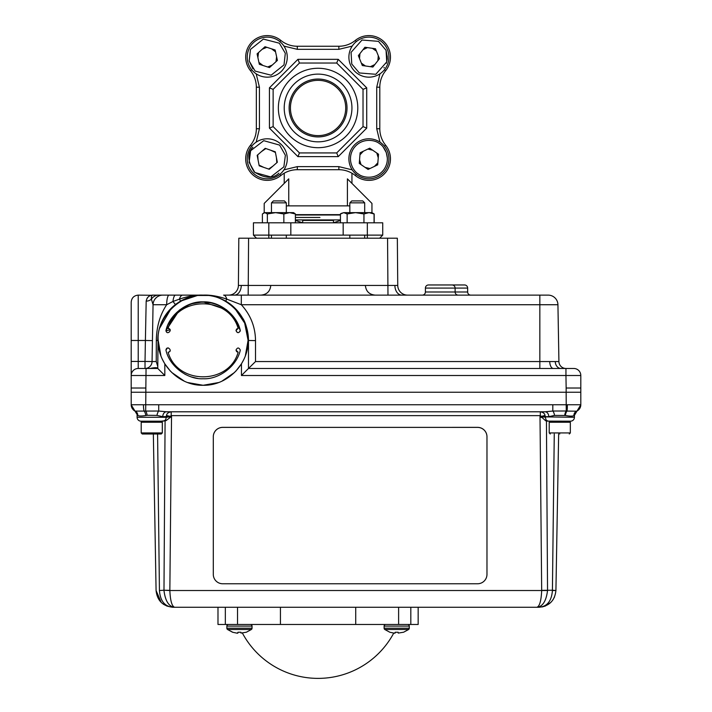 <?xml version="1.0" encoding="UTF-8"?>
<svg xmlns="http://www.w3.org/2000/svg" width="712" height="712" viewBox="0 0 712 712"><rect width="100%" height="100%" fill="white"/><g stroke="black" fill="none" stroke-linecap="round" stroke-linejoin="round"><path stroke-width="1.07" d="M284.213 173.212L284.213 183.402M371.949 212.657L371.949 203.41L347.403 178.863L347.403 205.875L288.752 205.875L288.752 178.863L264.205 203.41L264.205 212.657M351.942 173.212L351.942 183.402M288.752 205.875L286.322 205.875M268.816 222.811L268.816 235.12L253.428 235.12L253.428 222.811L382.727 222.811L382.727 235.12L367.33 235.12L367.33 238.2M379.647 238.2L382.727 235.12M343.166 222.811L343.166 235.12L367.33 235.12L367.33 222.811M343.166 235.12L290.834 235.12L290.834 222.811M268.816 238.2L268.816 235.12L290.834 235.12M256.507 238.2L253.428 235.12M349.832 205.875L347.403 205.875M318.077 147.695A39.712 39.712 0 0 0 357.789 107.975A39.712 39.712 0 0 0 318.077 68.263A39.712 39.712 0 0 0 278.365 107.975A39.712 39.712 0 0 0 318.077 147.695M318.077 152.929L336.696 152.929L363.022 126.594L363.022 89.365L336.696 63.03L299.458 63.03L273.132 89.365L273.132 126.594L299.458 152.929L318.077 152.929M351.942 107.975A33.864 33.864 0 0 0 318.077 74.119A33.864 33.864 0 0 0 284.213 107.975A33.864 33.864 0 0 0 318.077 141.839A33.864 33.864 0 0 0 351.942 107.975M347.011 107.975A28.934 28.934 0 0 0 318.077 79.041A28.934 28.934 0 0 0 289.134 107.975A28.934 28.934 0 0 0 318.077 136.918A28.934 28.934 0 0 0 347.011 107.975M345.712 107.975A27.635 27.635 0 0 0 318.077 80.34A27.635 27.635 0 0 0 290.434 107.975A27.635 27.635 0 0 0 318.077 135.618A27.635 27.635 0 0 0 345.712 107.975M356.303 174.351L355.332 175.544A21.547 21.547 0 0 0 385.646 145.239A26.166 26.166 0 0 1 379.799 128.756L379.799 87.202A26.166 26.166 0 0 1 385.646 70.719A21.547 21.547 0 0 0 355.332 40.415L356.303 41.608M352.226 169.865L338.85 166.626L338.85 169.705A26.166 26.166 0 0 1 355.332 175.544A26.166 26.166 0 0 0 338.85 169.705L297.305 169.705A26.166 26.166 0 0 0 280.822 175.544L279.852 174.351M283.928 46.093L297.305 49.333L297.305 46.253A26.166 26.166 0 0 1 280.822 40.415A21.547 21.547 0 0 0 267.249 35.6A21.547 21.547 0 0 1 280.822 40.415A26.166 26.166 0 0 0 297.305 46.253L338.85 46.253A26.166 26.166 0 0 0 355.332 40.415A21.547 21.547 0 0 1 368.905 35.6M338.85 166.626L297.305 166.626L297.305 169.705A26.166 26.166 0 0 0 280.822 175.544A21.547 21.547 0 0 1 250.508 145.239A26.166 26.166 0 0 0 256.347 128.756L256.347 87.202A26.166 26.166 0 0 0 250.508 70.719A21.547 21.547 0 0 1 267.249 35.6A21.547 21.547 0 0 0 250.508 70.719L251.701 69.749M273.132 90.371L273.132 89.365L299.458 63.03L297.928 59.336L269.439 87.834L269.439 128.124L297.928 156.622L338.227 156.622L366.716 128.124L363.022 126.594L336.696 152.929L338.227 156.622M338.227 59.336L336.696 63.03L363.022 89.365L366.716 87.834L338.227 59.336L297.928 59.336M363.022 125.588L363.022 126.594L361.491 128.133M300.464 152.929L299.458 152.929L273.132 126.594L269.439 128.124M297.928 151.389L299.458 152.929L297.928 156.622M294.83 67.667L273.132 89.365L269.439 87.834M366.716 128.124L366.716 87.834M294.83 148.292L273.132 126.594M336.696 63.03L358.394 84.728M358.394 131.23L336.696 152.929M340.443 220.444L333.465 222.794L333.465 220.417L302.68 220.417L302.68 222.811L295.391 220.426M295.391 219.919L340.443 219.919M319.955 217.463L295.391 217.463L319.955 217.463M295.391 214.997L340.443 214.997M295.391 214.65L340.443 214.641M270.747 150.25L275.428 152.475L270.747 150.25M261.589 151.496L265.852 148.559L261.589 151.496M258.082 160.058L257.673 154.887L258.082 160.058M263.743 167.365L259.07 165.14L263.743 167.365M272.91 166.127L268.638 169.055L272.91 166.127M276.416 157.566L276.817 162.728L276.416 157.566M367.864 149.075L372.705 150.214L367.864 149.075M359.952 154.842L363.369 151.22L359.952 154.842M360.993 164.579L359.56 159.808L360.993 164.579M369.946 168.539L365.096 167.4L369.946 168.539M377.858 162.772L374.441 166.394L377.858 162.772M376.817 153.035L378.25 157.806L376.817 153.035M372.367 48.318L376.443 51.131L372.367 48.318M362.987 49.733L367.463 47.615L362.987 49.733M359.524 58.571L359.925 53.631L359.524 58.571M365.443 65.985L361.367 63.163L365.443 65.985M374.823 64.57L370.347 66.688L374.823 64.57M378.286 55.732L377.885 60.671L378.286 55.732M271.583 48.843L275.562 51.869L271.583 48.843M262.221 49.244L266.822 47.312L262.221 49.244M257.886 57.547L258.518 52.59L257.886 57.547M262.915 65.459L258.937 62.434L262.915 65.459M272.269 65.059L267.668 66.99L272.269 65.059M276.603 56.746L275.98 61.704L276.603 56.746M257.166 155.332L259.195 165.807L269.278 169.278L277.333 162.283L275.295 151.807L265.211 148.336L257.166 155.332M247.607 162.63A20.007 20.007 0 0 0 271.067 178.454A20.007 20.007 0 0 0 286.892 154.994A20.007 20.007 0 0 0 263.431 139.169A20.007 20.007 0 0 0 247.607 162.63A20.007 20.007 0 0 0 271.067 178.454A20.007 20.007 0 0 0 286.892 154.994A20.007 20.007 0 0 0 263.431 139.169A20.007 20.007 0 0 0 247.607 162.63M257.094 53.872L259.337 64.302L269.483 67.578L277.395 60.422L275.152 50L265.006 46.725L257.094 53.872M247.678 61.348A20.007 20.007 0 0 0 271.441 76.718A20.007 20.007 0 0 0 286.811 52.946A20.007 20.007 0 0 0 263.048 37.585A20.007 20.007 0 0 0 247.678 61.348A20.007 20.007 0 0 0 271.441 76.718A20.007 20.007 0 0 0 286.811 52.946A20.007 20.007 0 0 0 263.048 37.585A20.007 20.007 0 0 0 247.678 61.348M379.46 58.651L375.482 48.754L364.927 47.259L358.35 55.643L362.328 65.54L372.883 67.044L379.46 58.651M387.47 49.689A20.007 20.007 0 0 0 361.438 38.581A20.007 20.007 0 0 0 350.34 64.614A20.007 20.007 0 0 0 376.363 75.712A20.007 20.007 0 0 0 387.47 49.689A20.007 20.007 0 0 0 361.438 38.581A20.007 20.007 0 0 0 350.34 64.614A20.007 20.007 0 0 0 376.363 75.712A20.007 20.007 0 0 0 387.47 49.689M378.526 154.219L369.742 148.176L360.112 152.769L359.275 163.404L368.068 169.438L377.689 164.846L378.526 154.219M380.235 142.32A20.007 20.007 0 0 0 352.413 147.473A20.007 20.007 0 0 0 357.575 175.303A20.007 20.007 0 0 0 385.397 170.141A20.007 20.007 0 0 0 380.235 142.32A20.007 20.007 0 0 0 352.413 147.473A20.007 20.007 0 0 0 357.575 175.303A20.007 20.007 0 0 0 385.397 170.141A20.007 20.007 0 0 0 380.235 142.32M341.297 213.395L343.789 212.639L340.443 213.956L340.443 222.811M355.537 212.639L369.012 212.639L363.948 213.956L355.537 212.639L347.136 213.956L343.789 212.639L355.537 212.639M369.012 212.639L371.922 212.639L374.067 213.956L369.012 212.639L370.73 212.639M374.067 222.811L374.067 213.956M363.948 222.811L363.948 213.956M347.136 222.811L347.136 213.956M275.597 212.639L289.624 212.639L283.848 213.956L275.597 212.639L267.356 213.956L264.873 212.639L280.564 212.639M289.624 212.639L293.558 212.639L295.391 213.956L289.624 212.639L286.322 212.639L286.322 202.849L271.468 202.849L271.468 212.639M295.391 222.811L295.391 213.956M283.848 222.811L283.848 213.956M267.356 222.811L267.356 213.956M263.556 213.03L264.873 212.639L262.399 213.956L262.399 222.811M340.95 213.609L340.327 214.641M373.239 213.404L374.183 213.956L374.183 222.811M340.327 220.453L340.327 219.919M292.908 212.639L293.495 212.639M349.832 202.849L364.686 202.849L362.746 200.909L351.772 200.909L349.832 202.849L349.832 212.639M271.468 202.849L273.399 200.909L284.382 200.909L286.322 202.849M145.408 434L142.258 434L141.198 432.94L141.198 422.234L142.258 421.175L141.003 421.175L162.505 421.175L141.733 421.175M141.003 421.175A3.907 3.907 0 0 1 137.096 417.268L137.096 415.14L137.719 415.488A4.886 4.637 115.8 0 0 135.164 411.091L135.12 411.064A4.886 4.664 -64.9 0 1 137.656 415.452L131.195 404.843M162.505 421.175A3.907 3.907 0 0 0 165.665 419.573L166.341 417.268L170.221 416.832L170.15 417.508L166.065 420.623L163.529 421.041M558.858 422.234L558.876 421.175L570.526 421.175L546.442 421.121L547.546 590.524L169.848 590.524C170.31 600.714 171.895 606.295 174.6 607.274L536.928 607.274C539.634 606.295 541.218 600.714 541.681 590.524L540.008 416.369L541.28 416.369L540.328 415.63L171.2 415.63L171.2 411.794C168.361 412.301 166.786 413.538 166.475 415.488L166.332 416.68L170.221 416.832M549.023 421.175A3.907 3.907 0 0 1 545.864 419.573L545.997 419.742M554.078 421.175L570.526 421.175A3.907 3.907 0 0 0 574.433 417.268L574.433 415.336L573.89 415.657C572.475 416.315 569.636 416.253 565.364 415.479L554.55 415.408L548.756 416.68L545.196 416.68L546.033 419.786M451.995 284.96L428.535 284.96A3.124 3.124 0 0 0 425.402 288.084L455.119 288.084A3.124 3.124 0 0 0 451.995 284.96L464.536 284.96A3.124 3.124 0 0 1 467.659 288.084L455.119 288.084L455.119 292A3.124 3.124 0 0 0 458.243 295.124M425.402 288.084L425.402 292A3.124 3.124 0 0 1 422.278 295.124M467.659 288.084L467.659 292A3.124 3.124 0 0 0 470.792 295.124M242.445 633.164A85.858 85.858 0 0 0 393.709 633.164M395.24 632.238L395.169 633.057L395.24 632.238L396.7 632.238L395.24 632.238L394.59 633.226L389.82 632.238L384.756 629.479L408.643 629.479A1.62 1.62 -90 0 0 409.293 628.189L409.293 626.097A1.62 1.62 -90 0 0 407.673 624.477M384.756 629.479A1.62 1.62 90 0 1 384.115 628.189L384.115 626.097A1.62 1.62 90 0 1 385.726 624.477M237.995 632.238L237.924 633.057L237.995 632.238L239.455 632.238L237.995 632.238L237.336 633.226L232.566 632.238L227.511 629.479L251.398 629.479A1.62 1.62 -90 0 0 252.039 628.189L252.039 626.097A1.62 1.62 -90 0 0 250.419 624.477M232.726 632.238L227.511 629.479A1.62 1.62 90 0 1 226.861 628.189L226.861 626.097A1.62 1.62 90 0 1 228.481 624.477M553.393 368.469L553.393 368.469A7.04 3.658 -90 0 1 549.744 361.554L558.92 361.554L557.932 304.727L241.315 304.727C250.588 314.882 255.332 326.844 255.519 340.603L255.519 361.554L539.838 361.554L539.838 295.124L241.315 295.124L241.315 304.727L226.825 299.147L225.651 301.114C218.531 297.109 211.019 295.106 203.134 295.124L169.091 295.124A9.772 2.412 90 0 0 166.679 304.727L172.971 301.461A9.772 2.706 -90 0 1 175.508 295.124M158.046 335.575L157.779 368.469L138.226 368.469L138.226 361.438L145.025 361.438L145.025 368.469A7.04 7.04 0 0 0 152.065 361.554L156.24 361.554L157.779 366.457M235.77 371.246L241.448 363.85L243.7 359.702M245.373 355.733L248.088 340.318C248.71 364.348 227.155 385.895 203.134 385.281C179.104 385.895 157.557 364.348 158.171 340.318L160.894 355.733M162.559 359.702L164.819 363.85L170.488 371.246M171.592 372.367L184.31 381.151M187.745 382.567L203.134 385.281L218.513 382.567M221.957 381.151L234.675 372.367M170.088 329.718L166.003 331C168.068 319.421 182.005 302.004 203.134 302.164C224.253 302.004 238.191 319.421 240.255 331L240.3 330.546C238.867 333.323 237.434 333.323 236.001 330.546L236.607 329.06M240.255 331C238.573 333.323 237.158 333.172 236.001 330.546L238.155 328.401C228.997 295.613 177.261 295.649 168.112 328.401L170.052 329.629M238.155 352.244L236.001 350.099C237.434 347.322 238.867 347.322 240.3 350.099C237.043 365.861 219.207 379.621 203.134 378.757C187.051 379.621 169.216 365.87 165.958 350.099C166.839 344.635 173.568 351.363 168.112 352.244C177.27 385.032 228.997 384.987 238.155 352.244L236.66 351.648M236.633 351.612L236.001 350.099M569.271 421.175L550.278 421.175L569.271 421.175L570.33 422.234L570.33 432.94L549.219 432.94L549.219 422.234L570.33 422.234M166.065 420.623L161.259 421.175L162.309 422.234L162.309 432.94L161.259 434L142.258 434M142.258 421.175L141.198 422.234L162.309 422.234M225.339 624.477L225.339 607.274L217.988 607.274L217.988 624.477L418.167 624.477L418.167 607.274L537.311 607.274M410.815 607.274L410.815 624.477L410.815 607.274L398.613 607.274L398.613 624.477M384.115 628.189L409.293 628.189L409.293 626.097L384.115 626.097M398.231 633.057L398.159 632.238L398.231 633.057M403.428 632.238L398.257 633.084M240.905 632.238L239.455 632.238L240.905 632.238L240.976 633.057M246.174 632.238L241.003 633.084M237.167 633.226L237.924 633.057M396.7 632.238L398.159 632.238L396.7 632.238M355.724 624.477L355.724 607.274M280.43 624.477L280.43 607.274M166.75 606.037L172.349 607.256M165.086 421.121L163.983 590.23L159.435 590.524C160.253 601.07 164.81 606.651 173.123 607.274C162.87 606.304 157.192 600.723 156.079 590.524L161.232 602.441M161.304 602.512L163.6 604.372M141.198 432.94L162.309 432.94M548.756 416.68A4.886 3.676 -90 0 0 545.089 411.794L166.439 411.794A4.886 3.676 90 0 0 162.772 416.68L156.978 415.408A4.886 1.718 100.9 0 1 158.723 411.038L166.439 411.794M145.764 415.523C141.866 416.137 139.205 416.137 137.79 415.523A4.886 4.619 111.6 0 0 135.227 411.109L158.723 411.038L158.723 404.754L143.45 404.754A7.04 1.148 -90 0 0 144.109 411.109A4.886 1.985 -97.5 0 1 145.764 415.523L147.108 415.274A4.886 1.531 81.4 0 0 145.675 410.966L145.853 392.241L131.195 392.241L131.195 375.509A7.04 7.04 0 0 1 138.226 368.469L145.025 368.469A7.04 7.04 0 0 0 152.065 361.554L153.053 304.727L152.43 340.603L145.39 340.478L146.183 301.114C147.046 297.109 149.386 295.106 153.222 295.124C151.852 294.795 151.238 296.13 151.38 299.147A7.04 6.105 1 0 1 146.183 301.114L146.049 307.967M156.978 415.408L147.108 415.274M545.089 411.794L552.815 411.038A4.886 1.718 -100.9 0 1 554.55 415.408M131.195 388.022L145.853 388.022L145.853 392.241L566.147 392.241L566.254 411.002L567.046 411.082A7.04 0.587 90 0 0 567.375 404.754L552.815 404.754L552.815 411.038L566.254 411.002A4.886 1.62 -80.4 0 0 564.687 415.327M565.364 415.479A4.886 1.842 99 0 1 567.046 411.082L576.622 411.189A4.886 4.673 -113.9 0 0 573.89 415.657M567.375 404.754L580.805 404.754A7.04 7.04 0 0 1 576.622 411.189L576.756 411.127A4.886 4.735 64.9 0 0 574.068 415.55L573.97 415.612M184.604 373.996L185.868 374.663M190.442 376.603L191.056 376.808M191.626 376.995L196.512 378.179M196.779 378.232L197.455 378.339M169.5 351.737L170.195 350.598M168.495 347.981L167.899 347.954M167.32 348.097L165.958 350.099M236.633 329.024L238.155 328.401M168.112 328.401C173.568 329.273 166.839 336.011 165.958 330.546L166.003 331M235.298 319.288L240.3 330.546C237.043 314.775 219.207 301.025 203.134 301.888C187.051 301.025 169.216 314.775 165.958 330.546L179.486 310.014M179.664 309.88L190.674 303.962M190.976 303.864L202.902 301.888M203.134 301.888L226.425 309.747M226.603 309.88L235.129 319.029M234.924 308.527L244.67 323.115L248.088 340.318C250.028 317.979 225.473 293.424 203.134 295.364C180.795 293.424 156.231 317.979 158.171 340.318M241.448 363.841L241.448 375.509L248.479 368.469L565.951 368.469A7.04 7.04 0 0 1 558.92 361.554A7.04 7.04 0 0 0 565.96 368.469L573.774 368.469A7.04 7.04 0 0 1 580.805 375.509L580.805 388.022L566.147 388.022L566.147 392.241L580.805 392.241L580.805 388.022M164.819 363.85L164.819 375.509L157.779 368.469M202.795 295.124L198.034 295.409M197.455 295.48L180.608 301.114L171.476 308.002M175.446 304.558L172.971 301.461L179.433 299.147L180.608 301.114M171.147 295.124L182.655 295.124A9.772 3.987 -90 0 0 179.433 299.147C188.199 296.13 196.103 294.795 203.134 295.124C210.174 294.795 218.068 296.13 226.825 299.147A9.772 3.987 90 0 0 223.604 295.124L230.118 295.124M171.396 308.082L159.319 328.748M159.016 329.968L158.429 332.833M156.24 361.554L156.32 340.603C156.533 326.746 159.986 314.784 166.679 304.727L153.053 304.727L152.065 361.554L145.025 361.438L145.39 340.478L138.226 340.478L138.226 295.124C133.954 295.542 131.613 297.892 131.195 302.164M169.091 295.124L162.826 295.124A9.772 9.772 0 0 0 153.053 304.727L151.318 298.889M255.519 361.554L248.488 368.469L248.479 340.478C247.732 329.87 245.685 322.287 242.365 317.721C237.763 310.227 232.192 304.692 225.651 301.114M241.315 295.124L223.604 295.124M539.838 295.124L548.16 295.124A9.772 9.772 0 0 1 557.932 304.727M145.835 318.513L145.506 334.871M145.488 335.761L145.39 340.478M147.722 297.42L146.984 298.408M152.51 295.284L138.226 295.124M397.002 285.441L397.75 285.441L397.341 238.2L238.814 238.2L238.404 285.441L239.143 285.441M228.632 295.124A9.772 9.772 0 0 0 238.404 285.441L397.75 285.441A9.772 9.772 0 0 0 407.522 295.124A9.772 9.772 0 0 1 397.75 285.441M162.826 295.124L153.222 295.124M151.38 299.147A9.772 8.927 -90 0 1 158.598 295.124M150.099 368.469C153.694 367.65 156.257 367.499 157.779 368.006M157.895 337.177L157.966 336.34M255.519 340.603L248.479 340.478A45.354 45.354 0 0 0 203.134 295.124A45.354 45.354 0 0 0 157.779 340.478L156.32 340.603M131.195 361.438L138.226 361.438L138.226 340.478L131.195 340.478L131.195 302.164L131.195 375.509L164.819 375.509M560.967 368.469A7.04 5.696 90 0 1 555.271 361.554M131.195 392.908L131.213 404.754A7.04 7.031 90 0 0 135.227 411.109L135.12 411.064A7.04 7.04 180 0 1 131.195 404.754M576.622 411.189A7.04 7.04 0 0 0 580.805 404.754L580.805 392.241M541.245 416.369L541.307 417.294L540.186 416.529M540.328 415.63L540.328 411.794C543.167 412.301 544.742 413.538 545.054 415.488L545.169 416.68L541.271 416.502M545.161 417.268L545.054 415.488L541.28 416.369M544.742 417.099L541.583 416.832M548 421.041L545.463 420.623L541.271 416.832M552.414 590.524C551.613 601.088 547.101 606.668 538.877 607.274C549.121 606.312 554.808 600.723 555.921 590.524L552.414 590.524L554.265 434L552.423 590.23L555.921 590.524L558.653 434M554.399 422.234L554.417 421.175L554.399 422.234M545.463 420.623L546.442 421.121M541.378 417.508L540.008 416.369M541.307 416.832L574.433 417.268M171.2 415.63L170.248 416.369L166.475 415.488M170.15 417.508L171.53 416.369L169.919 416.502M137.096 417.268L166.341 417.268L166.332 416.68L166.368 417.268M169.945 416.832L166.786 417.099M166.813 416.609L162.772 416.68M217.988 607.274L174.218 607.274M542.028 606.98L545.25 606.046M545.321 606.01L550.759 602.459M552.948 599.86L554.523 596.994M547.546 590.524C546.229 601.044 542.695 606.624 536.928 607.274L538.877 607.274M486.972 574.379A9.381 9.381 -0 0 1 477.592 583.76L222.678 583.76A9.381 9.381 -0 0 1 213.297 574.379L213.297 436.776A9.381 9.381 -0 0 1 222.678 427.396L477.592 427.36A9.381 9.381 -0 0 1 486.972 436.776L486.972 574.344L486.972 436.776M213.297 436.741A9.381 9.381 -0 0 1 222.678 427.36L477.592 427.396A9.381 9.381 -0 0 1 486.972 436.741M171.53 416.369L169.848 590.524L163.983 590.23L169.848 590.355M163.983 590.524C165.3 601.044 168.842 606.624 174.6 607.274L173.123 607.274M159.426 590.23L157.583 434M156.079 590.524L153.347 434M559.774 434C547.519 434 547.519 434 559.774 434C572.03 434 572.03 434 559.774 434M386.046 50.258L386.75 61.917L375.794 74.288L359.329 72.944L351.764 64.035L351.06 52.377L362.016 40.014L378.481 41.358L386.046 50.258L387.373 57.147M256.195 142.124L259.426 128.756L259.426 87.202L256.347 87.202A26.166 26.166 0 0 0 250.508 70.719M384.444 69.749L385.646 70.719A26.166 26.166 0 0 0 379.799 87.202L376.719 87.202L376.719 128.756L379.959 142.124M376.719 128.756L379.799 128.756A26.166 26.166 0 0 0 385.646 145.239A21.547 21.547 0 0 1 390.452 158.812M384.444 146.2L385.646 145.239M383.252 147.17L386.296 152.582L387.364 158.153M297.305 166.626L283.928 169.865M280.822 40.415L279.852 41.608M252.902 68.788L249.164 60.921M259.426 87.202L256.195 73.826M259.426 128.756L256.347 128.756A26.166 26.166 0 0 1 250.508 145.239A21.547 21.547 0 0 0 280.822 175.544M250.508 145.239L251.701 146.2M278.882 173.158C272.963 178.979 264.731 178.552 254.184 171.868C247.509 161.33 247.082 153.098 252.902 147.17M379.959 73.826L376.719 87.202M387.355 58.09L387.319 58.624M387.319 58.633L387.221 59.568M387.212 59.568L386.313 63.315M384.249 67.435L383.919 67.898M297.305 49.333L338.85 49.333L352.226 46.093M338.85 49.333L338.85 46.253A26.166 26.166 0 0 0 355.332 40.415M285.378 155.287L283.865 166.866L270.774 176.941L254.852 172.509L249.111 162.336L250.624 150.748L263.725 140.673L279.638 145.106L285.378 155.287M285.307 53.275L284.017 64.881L271.121 75.205L255.127 71.084L249.182 61.027L250.473 49.413L263.369 39.089L279.371 43.209L285.307 53.275M358.447 174.031C353.57 171.583 346.148 159.755 353.677 148.345C361.634 137.22 375.331 139.917 379.363 143.584C384.24 146.031 391.662 157.859 384.124 169.269C376.176 180.394 362.479 177.706 358.447 174.031M425.402 292L467.659 292M226.861 626.097L252.039 626.097M226.861 628.189L252.039 628.189M237.532 624.477L237.532 607.274M145.853 388.022L146.049 368.469M580.805 375.509L565.951 375.509L566.147 388.022M241.448 375.509L565.951 375.509L565.951 368.469M539.838 368.469L539.838 361.554L549.744 361.554M248.586 238.2L248.177 295.124M387.559 238.2L387.978 295.124M401.799 295.124A9.772 6.915 90 0 1 394.884 285.468M234.355 295.124A9.772 6.915 90 0 0 241.261 285.468M248.088 340.478L248.479 340.478A45.354 45.354 0 0 0 203.134 295.124A45.354 45.354 0 0 0 157.779 340.478L158.171 340.478M552.815 404.754L158.723 404.754M131.213 404.754L143.45 404.754M552.423 590.23L541.681 590.355M341.279 213.404L340.496 213.849M349.832 238.2L349.832 235.12M364.686 238.2L364.686 235.12M364.686 212.639L364.686 202.849M271.468 238.2L271.468 235.12M286.322 238.2L286.322 235.12M403.579 632.238L408.643 629.479L403.579 632.238M246.334 632.238L251.398 629.479M580.805 404.781L574.433 415.336M197.633 295.462L208.625 295.462M375.144 295.124C369.252 294.554 365.995 291.333 365.372 285.45C365.995 291.333 369.252 294.554 375.144 295.124M270.783 285.45C270.16 291.333 266.902 294.554 261.01 295.124C266.902 294.554 270.16 291.333 270.783 285.45M134.675 410.922L133.598 410.148M550.278 434L549.219 432.94M569.271 434L570.33 432.94"/></g></svg>
